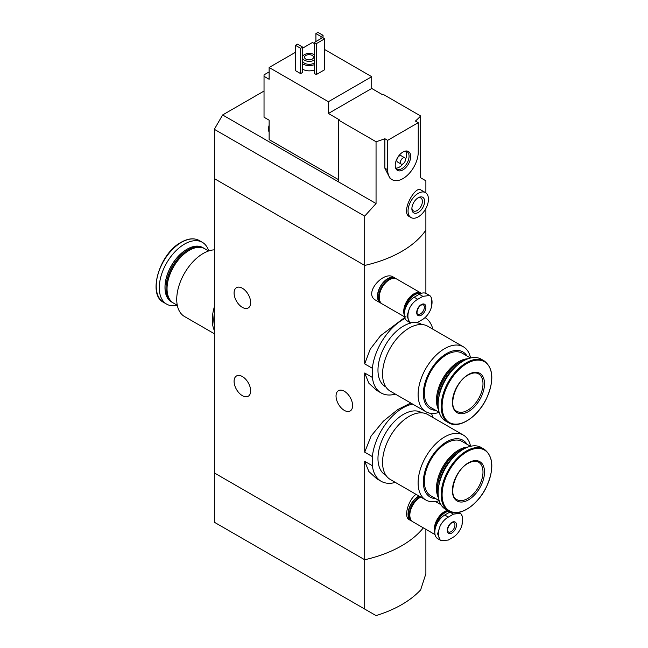 <?xml version="1.0" encoding="UTF-8"?>
<svg xmlns="http://www.w3.org/2000/svg" width="648" height="648" viewBox="0 0 648 648"><rect width="100%" height="100%" fill="white"/><g stroke="black" fill="none" stroke-linecap="round" stroke-linejoin="round"><path stroke-width="0.97" d="M395.353 482.404A43.619 25.183 -60 0 1 381.146 481.27A43.619 25.183 -60 0 1 372.365 465.726L372.365 456.589L364.703 452.166L364.703 373.005L368.858 383.219L376.691 390.404L381.146 392.971A43.619 25.183 -60 0 1 372.365 377.428L364.703 373.005M372.365 456.589A43.619 25.183 -60 0 1 412.655 404.093M431.455 413.432A43.619 25.183 -60 0 1 432.84 417.466M410.759 402.999L397.775 409.568L383.349 421.192L371.142 435.958L364.703 452.166M372.365 465.726L364.703 461.303L368.858 471.525L376.691 478.702L381.146 481.27M372.365 377.428L372.365 368.291L364.703 363.868L364.703 265.429L214.334 178.605L214.334 522.231L376.051 615.6A108.143 62.435 0 0 0 420.657 589.85L425.882 573.731L425.882 529.311M372.365 368.291A43.619 25.183 -60 0 1 405.024 318.476M425.056 317.601A43.619 25.183 -60 0 1 432.84 329.168M405.875 316.637L380.603 335.656L370.202 349.207L364.703 363.868M395.353 394.106A43.619 25.183 -60 0 1 381.146 392.971M242.368 288.247A11.713 6.764 60 0 1 250.023 298.566A11.713 6.764 60 0 1 248.225 307.954A11.713 6.764 60 0 1 236.512 301.19A11.713 6.764 60 0 1 236.512 287.663A11.713 6.764 60 0 1 242.368 288.247M242.368 376.545A11.713 6.764 60 0 1 250.023 386.864A11.713 6.764 60 0 1 248.225 396.252A11.713 6.764 60 0 1 236.512 389.489A11.713 6.764 60 0 1 236.512 375.962A11.713 6.764 60 0 1 242.368 376.545M364.703 609.047L364.703 559.75L214.334 472.935L364.703 559.75A108.143 62.435 180 0 0 423.355 527.853A108.143 62.435 180 0 1 364.703 559.75L364.703 461.303M416.04 494.343C408.904 499.082 402.975 516.902 409.334 519.753L411.035 520.741A14.418 8.327 -60 0 1 408.977 508.688A14.418 8.327 -60 0 1 419.021 496.068M425.882 318.144L425.882 316.799M425.882 293.366L425.882 230.105A108.143 62.435 180 0 1 364.703 265.429L364.703 216.124L214.334 129.308L214.334 178.605L364.703 265.429A108.143 62.435 0 0 0 425.882 230.105L425.882 208.486M394.867 277.96L393.166 276.98C383.697 270.532 362.888 293.625 375.791 300.243L380.449 302.94A14.418 8.327 -60 0 1 380.449 286.286A14.418 8.327 -60 0 1 394.867 277.96A14.418 8.327 -60 0 1 395.701 278.575M344.323 391.254A11.713 6.764 60 0 1 351.977 401.582A11.713 6.764 60 0 1 350.187 410.97A11.713 6.764 60 0 1 338.467 404.206A11.713 6.764 60 0 1 338.467 390.679A11.713 6.764 60 0 1 344.323 391.254M381.397 303.353A14.418 8.327 -60 0 1 380.449 302.94M411.982 521.154A14.418 8.327 -60 0 1 411.035 520.741M214.334 330.48A37.487 21.643 -60 0 1 214.334 306.933M214.334 333.736L184.502 316.516A37.487 21.643 -60 0 1 178.751 286.473A37.487 21.643 -60 0 1 203.245 253.441A37.487 21.643 -60 0 1 214.334 249.845M177.293 305.281L173.543 303.118A31.363 18.104 -60 0 1 167.046 288.757A31.363 18.104 -60 0 1 189.224 250.347A31.363 18.104 -60 0 1 204.906 248.8L208.656 250.962M189.224 250.347L188.714 250.646L189.224 250.347M167.046 288.757L167.046 288.174A30.642 17.69 -60 0 1 188.714 250.646M173.04 302.81A31.363 18.104 -60 0 1 172.522 302.527A31.363 18.104 -60 0 1 167.719 277.393A31.363 18.104 -60 0 1 188.204 249.764A31.363 18.104 -60 0 1 203.885 248.208A31.363 18.104 -60 0 1 204.387 248.516M172.522 302.527L171.485 301.928A31.363 18.104 -60 0 1 164.989 287.566A31.363 18.104 -60 0 1 187.167 249.156A31.363 18.104 -60 0 1 202.84 247.609L203.885 248.208M164.989 287.356A30.853 17.812 -60 0 1 164.989 287.153A30.853 17.812 -60 0 1 186.802 249.367L187.167 249.156L186.802 249.367A30.853 17.812 -60 0 1 186.98 249.261M177.301 305.321A35.689 20.606 -60 0 1 166.666 304.139A35.689 20.606 -60 0 1 161.198 275.546A35.689 20.606 -60 0 1 184.51 244.094A35.689 20.606 -60 0 1 202.354 242.328A35.689 20.606 -60 0 1 208.688 250.946M214.334 325.15A36.045 20.809 -60 0 1 214.334 313.438M269.131 71.912L264.036 74.86L264.036 76.326L269.131 79.275L269.131 67.497L328.398 101.712L371.725 76.699L324.697 49.548M338.588 179.707L269.131 139.612L269.131 120.18L264.036 117.239L264.036 76.326M314.248 43.513L312.466 42.485L302.648 48.146M371.725 76.699L371.725 88.468L382.563 94.721L383.195 94.357L420.657 115.984L420.657 177.787L425.882 180.808L425.882 192.885M338.588 120.107L376.051 141.734L376.051 203.545L338.588 181.918L338.588 120.107L339.228 119.742L328.398 113.489L328.398 101.712M425.453 192.61L420.795 189.921C415.222 185.344 400.343 212.269 409.334 216.602L411.035 217.582A14.418 8.327 -60 0 1 411.035 200.937A14.418 8.327 -60 0 1 425.453 192.61A14.418 8.327 -60 0 1 428.441 199.211A14.418 8.327 -60 0 1 422.148 213.719A14.418 8.327 -60 0 1 411.035 217.582M376.051 141.734A108.143 62.435 0 0 0 384.839 138.713L387.658 140.341L387.658 169.776A21.627 12.49 120 0 0 392.137 179.674A21.627 12.49 120 0 0 408.807 173.883A21.627 12.49 120 0 0 418.244 152.118L418.244 122.683L387.658 140.341M376.051 203.545L364.703 216.124M418.244 122.683L415.425 121.055A108.143 62.435 0 0 0 420.657 115.984M392.137 179.674L390.096 178.5L384.839 168.148L384.839 138.713M314.248 70A9.015 5.2 180 0 1 302.648 69.182M302.648 72.43L300.615 73.605L295.512 70.664L295.512 45.352L297.554 44.169L302.648 47.118L302.648 72.43M324.697 69.709L316.289 74.561L314.248 73.386L314.248 42.476L322.664 37.625L324.697 38.799L324.697 69.709M295.512 52.269L269.131 67.497M338.588 181.918L222.612 114.955L214.334 129.308M222.612 114.955L264.036 91.044M302.648 56.417A6.853 3.953 180 0 1 307.484 53.598A6.853 3.953 180 0 1 314.118 54.618A6.853 3.953 180 0 1 314.248 54.699M314.248 60.134A6.853 3.953 180 0 1 307.573 61.244A6.853 3.953 180 0 1 302.648 58.417M312.206 55.428A4.504 2.6 180 0 1 313.527 57.267A4.504 2.6 180 0 1 309.023 59.875A4.504 2.6 180 0 1 304.519 57.267A4.504 2.6 180 0 1 307.298 54.869A4.504 2.6 180 0 1 312.206 55.428M314.248 63.083A6.853 3.953 180 0 1 307.573 64.193A6.853 3.953 180 0 1 302.648 61.358M314.248 64.703A9.015 5.2 180 0 1 302.648 63.885M302.648 47.118L300.615 48.292L300.615 73.605M300.615 48.292L295.512 45.352M323.044 35.34L321.003 36.523L315.908 33.575L317.941 32.4L323.044 35.34L323.044 37.843M321.003 36.523L321.003 38.58M315.908 33.575L315.908 41.521M424.618 201.415A9.015 5.2 -60 0 1 418.244 212.455A9.015 5.2 -60 0 1 411.877 208.778A9.015 5.2 -60 0 1 418.244 197.737A9.015 5.2 -60 0 1 424.618 201.415M417.668 198.102A7.452 4.301 -60 0 1 420.868 198.005A7.452 4.301 -60 0 1 422.407 201.415A7.452 4.301 -60 0 1 419.159 208.915A7.452 4.301 -60 0 1 413.416 210.908A7.452 4.301 -60 0 1 411.901 208.089M324.697 38.799L316.289 43.659L316.289 74.561M316.289 43.659L314.248 42.476M328.398 113.489L371.725 88.468M410.678 156.484A10.927 6.31 -60 0 1 404.352 168.909A10.927 6.31 -60 0 1 395.734 168.294A10.927 6.31 -60 0 1 397.491 157.796A10.927 6.31 -60 0 1 405.705 151.024A10.927 6.31 -60 0 1 410.678 156.484M401.153 164.066L397.58 162.008A3.605 2.082 -60 0 1 397.58 157.845A3.605 2.082 -60 0 1 401.185 155.763L404.757 157.82A3.605 2.082 -60 0 1 405.502 159.473A3.605 2.082 -60 0 1 403.931 163.102A3.605 2.082 -60 0 1 401.153 164.066A3.605 2.082 -60 0 1 401.153 159.902A3.605 2.082 -60 0 1 404.757 157.82M405.543 151.162A10.093 5.824 -60 0 1 406.523 154.767A10.093 5.824 -60 0 1 405.502 159.602M403.064 163.823A10.093 5.824 -60 0 1 395.774 168.083M405.073 151.146A10.093 5.824 -60 0 1 406.976 151.616A10.093 5.824 -60 0 1 409.066 156.241A10.093 5.824 -60 0 1 404.66 166.398A10.093 5.824 -60 0 1 396.884 169.096A10.093 5.824 -60 0 1 395.523 167.686M269.131 130.856A10.093 5.824 -60 0 1 269.131 127.753M269.131 132.119A10.093 5.824 -60 0 1 268.499 129.179A10.093 5.824 -60 0 1 269.131 125.315M422.852 296.347L429.592 295.488L430.442 296.12A17.067 9.858 -60 0 1 430.442 310.028C428.49 314.159 425.955 317.253 422.852 319.302L417.758 322.25L410.443 322.777L409.528 322.105A17.067 9.858 -60 0 1 409.528 308.205C411.626 304.147 414.372 301.182 417.758 299.287L422.852 296.347L419.264 294.273L414.169 297.221A14.062 8.116 120 0 0 404.984 309.606A14.062 8.116 120 0 0 407.138 320.873L410.443 322.777M421.305 304.576A6.488 3.742 -60 0 1 425.274 310.23A6.488 3.742 -60 0 1 417.328 314.815A6.488 3.742 -60 0 1 421.305 304.576M430.442 310.028L431.43 307.257L431.803 298.582L430.442 296.12M409.528 308.205L406.993 316.038L409.528 322.105M429.6 295.488L426.295 293.576A14.062 8.116 120 0 0 419.264 294.273M405.162 309.039A13.802 7.97 -60 0 1 414.68 294.775A13.802 7.97 -60 0 1 420.512 293.649M404.563 311.283A14.062 8.116 -60 0 1 414.493 294.467A14.062 8.116 -60 0 1 420.925 293.479M404.239 313.843A14.062 8.116 -60 0 1 413.91 294.127A14.062 8.116 -60 0 1 420.941 293.431L420.981 293.455M404.231 314.896A14.418 8.327 -60 0 1 413.91 293.836A14.418 8.327 -60 0 1 421.119 293.123A14.418 8.327 -60 0 1 421.419 293.309M404.465 316.799L382.231 303.969A14.418 8.327 -60 0 1 380.02 292.41A14.418 8.327 -60 0 1 389.44 279.709A14.418 8.327 -60 0 1 396.649 278.996L421.119 293.123M379.25 297.221A14.062 8.116 -60 0 1 379.25 297.076A14.062 8.116 -60 0 1 389.189 279.855A14.062 8.116 -60 0 1 389.31 279.782M379.25 296.922A13.697 7.906 -60 0 1 379.25 296.776A13.697 7.906 -60 0 1 388.93 280.001L388.93 280.001A13.697 7.906 -60 0 1 389.059 279.928M380.473 302.26A14.062 8.116 -60 0 1 379.882 290.758A14.062 8.116 -60 0 1 388.679 279.563A14.062 8.116 -60 0 1 394.292 278.324M380.813 302.729L380.627 302.624A14.062 8.116 -60 0 1 378.473 291.357A14.062 8.116 -60 0 1 387.658 278.972A14.062 8.116 -60 0 1 394.689 278.276L394.867 278.381M453.438 514.148L460.185 513.289L461.036 513.929A17.067 9.858 -60 0 1 461.036 527.828C459.076 531.959 456.54 535.054 453.438 537.103L448.343 540.051L441.029 540.578L440.114 539.905A17.067 9.858 -60 0 1 440.114 526.006C442.22 521.948 444.957 518.983 448.343 517.088L453.438 514.148L449.85 512.074L444.755 515.022A14.062 8.116 120 0 0 435.569 527.407A14.062 8.116 120 0 0 437.724 538.674L441.029 540.578M451.891 522.377A6.488 3.742 -60 0 1 455.868 528.031A6.488 3.742 -60 0 1 447.914 532.615A6.488 3.742 -60 0 1 451.891 522.377M461.036 527.828L462.024 525.058L462.389 516.383L461.036 513.929M440.114 526.006L437.578 533.839L440.114 539.905M450.255 511.855A14.062 8.116 120 0 0 449.85 512.074M435.748 526.84A13.802 7.97 -60 0 1 445.265 512.576A13.802 7.97 -60 0 1 448.999 511.28M435.148 529.092A14.062 8.116 -60 0 1 445.087 512.268A14.062 8.116 -60 0 1 448.489 510.997M434.824 531.644A14.062 8.116 -60 0 1 444.496 511.928A14.062 8.116 -60 0 1 447.906 510.656M434.824 532.705A14.418 8.327 -60 0 1 444.496 511.637A14.418 8.327 -60 0 1 447.501 510.422M435.051 534.608L412.817 521.77A14.418 8.327 -60 0 1 410.613 510.211A14.418 8.327 -60 0 1 420.025 497.51A14.418 8.327 -60 0 1 420.803 497.097M409.836 515.022A14.062 8.116 -60 0 1 409.836 514.876A14.062 8.116 -60 0 1 419.774 497.656A14.062 8.116 -60 0 1 419.904 497.583M409.836 514.723A13.697 7.906 -60 0 1 409.836 514.577A13.697 7.906 -60 0 1 419.523 497.802L419.523 497.802A13.697 7.906 -60 0 1 419.645 497.729M411.059 520.061A14.062 8.116 -60 0 1 410.476 508.559A14.062 8.116 -60 0 1 419.264 497.364A14.062 8.116 -60 0 1 420.325 496.814M411.399 520.53L411.213 520.425A14.062 8.116 -60 0 1 409.058 509.158A14.062 8.116 -60 0 1 418.244 496.773A14.062 8.116 -60 0 1 419.305 496.23M470.57 357.996A37.487 21.643 120 0 0 463.369 346.793L427.81 326.268A37.487 21.643 120 0 0 409.066 328.123A37.487 21.643 120 0 0 384.58 361.163A37.487 21.643 120 0 0 390.323 391.198L425.882 411.731A37.487 21.643 120 0 0 439.182 412.363M463.369 346.793A37.487 21.643 120 0 0 444.625 348.648A37.487 21.643 120 0 0 420.131 381.688A37.487 21.643 120 0 0 425.882 411.731M467.03 355.987A32.805 18.938 120 0 0 446.537 353.581A32.805 18.938 120 0 0 424.027 386.897A32.805 18.938 120 0 0 435.667 410.306M470.529 358.004L462.218 353.209A31.363 18.104 120 0 0 446.537 354.756A31.363 18.104 120 0 0 426.052 382.393A31.363 18.104 120 0 0 430.855 407.527L439.166 412.322M468.059 358.733A31.363 18.104 120 0 0 458.646 361.746A31.363 18.104 120 0 0 438.566 409.82M465.215 359.948A31.363 18.104 120 0 0 459.667 362.337L459.157 362.629A30.642 17.69 120 0 0 437.489 400.156L437.489 400.748A31.363 18.104 120 0 0 438.194 406.75M459.157 362.629L459.667 362.337A31.363 18.104 120 0 0 437.489 400.748M458.063 364.646A31.363 18.104 120 0 0 438.688 398.204M484.259 360.936L481.205 359.17A35.689 20.606 120 0 0 463.361 360.944A35.689 20.606 120 0 0 440.049 392.388A35.689 20.606 120 0 0 445.516 420.981L448.57 422.747C458.76 429.251 477.301 417.474 486.122 399.346C494.294 381.17 493.671 368.364 484.259 360.936A35.689 20.606 120 0 0 466.414 362.702A35.689 20.606 120 0 0 443.102 394.146A35.689 20.606 120 0 0 448.57 422.747M468.455 374.479A22.712 13.114 120 0 0 454.556 410.322A22.712 13.114 120 0 0 482.363 394.268A22.712 13.114 120 0 0 468.455 374.479M410.962 323.036A36.045 20.809 120 0 0 403.461 326.066A36.045 20.809 120 0 0 379.914 357.826A36.045 20.809 120 0 0 385.439 386.71L385.9 386.978M421.945 324.543L421.484 324.275A36.045 20.809 120 0 0 416.777 322.712M470.57 446.294A37.487 21.643 120 0 0 463.369 435.091L427.81 414.566A37.487 21.643 120 0 0 409.066 416.421A37.487 21.643 120 0 0 384.58 449.461A37.487 21.643 120 0 0 390.323 479.496L425.882 500.029A37.487 21.643 120 0 0 439.182 500.661M463.369 435.091A37.487 21.643 120 0 0 444.625 436.946A37.487 21.643 120 0 0 420.131 469.986A37.487 21.643 120 0 0 425.882 500.029M467.03 444.277A32.805 18.938 120 0 0 446.537 441.879A32.805 18.938 120 0 0 424.027 475.195A32.805 18.938 120 0 0 435.667 498.604M470.529 446.302L462.218 441.507A31.363 18.104 120 0 0 446.537 443.054A31.363 18.104 120 0 0 426.052 470.691A31.363 18.104 120 0 0 430.855 495.825L439.166 500.62M468.059 447.031A31.363 18.104 120 0 0 458.646 450.044A31.363 18.104 120 0 0 438.566 498.118M465.215 448.246A31.363 18.104 120 0 0 459.667 450.635L459.157 450.927A30.642 17.69 120 0 0 437.489 488.454L437.489 489.046A31.363 18.104 120 0 0 438.194 495.048M459.157 450.927L459.667 450.635A31.363 18.104 120 0 0 437.489 489.046M458.063 452.944A31.363 18.104 120 0 0 438.688 486.502M484.259 449.234L481.205 447.468A35.689 20.606 120 0 0 463.361 449.242A35.689 20.606 120 0 0 440.049 480.686A35.689 20.606 120 0 0 445.516 509.279L448.57 511.045C458.76 517.55 477.301 505.772 486.122 487.644C494.294 469.468 493.671 456.662 484.259 449.234A35.689 20.606 120 0 0 466.414 451A35.689 20.606 120 0 0 443.102 482.444A35.689 20.606 120 0 0 448.57 511.045M468.455 462.777A22.712 13.114 120 0 0 454.556 498.62A22.712 13.114 120 0 0 482.363 482.566A22.712 13.114 120 0 0 468.455 462.777M421.945 412.841L421.484 412.574A36.045 20.809 120 0 0 403.461 414.364A36.045 20.809 120 0 0 379.914 446.124A36.045 20.809 120 0 0 385.439 475.008L385.9 475.276M181.456 242.336A35.689 20.606 -60 0 1 199.301 240.562C194.149 237.792 188.082 238.367 181.1 242.295C159.53 253.481 147.218 294.686 163.612 302.381A35.689 20.606 -60 0 1 158.144 273.78A35.689 20.606 -60 0 1 181.456 242.336M384.839 168.148L387.658 169.776M423.241 304.754A5.411 3.119 -60 0 1 423.241 310.991A5.411 3.119 -60 0 1 417.839 314.118C416.591 314.912 416.202 308.626 421.079 305.07L423.241 304.754M414.169 297.221L417.758 299.287M453.827 522.555A5.411 3.119 -60 0 1 453.827 528.792A5.411 3.119 -60 0 1 448.424 531.919C447.177 532.713 446.788 526.427 451.664 522.871L453.827 522.555M444.755 515.022L448.343 517.088M466.916 363.479A35.089 20.258 120 0 0 445.427 418.859A35.089 20.258 120 0 0 488.406 394.049A35.089 20.258 120 0 0 466.916 363.479M456.88 411.31A21.627 12.49 120 0 0 478.508 398.828A21.627 12.49 120 0 0 478.508 373.847C475.867 372.317 472.441 372.689 468.237 374.973C454.823 381.696 447.719 407.811 456.88 411.31M466.916 451.778A35.089 20.258 120 0 0 445.427 507.157A35.089 20.258 120 0 0 488.406 482.347A35.089 20.258 120 0 0 466.916 451.778M456.88 499.608A21.627 12.49 120 0 0 478.508 487.118A21.627 12.49 120 0 0 478.508 462.145C475.867 460.615 472.441 460.987 468.237 463.271C454.823 469.994 447.719 496.109 456.88 499.608M164.989 287.153L164.989 287.566M202.354 242.328L199.301 240.562M166.666 304.139L163.612 302.381M268.499 129.179L269.131 124.951M440.956 504.711L435.505 501.568M458.727 512.447L460.185 513.289"/></g></svg>
